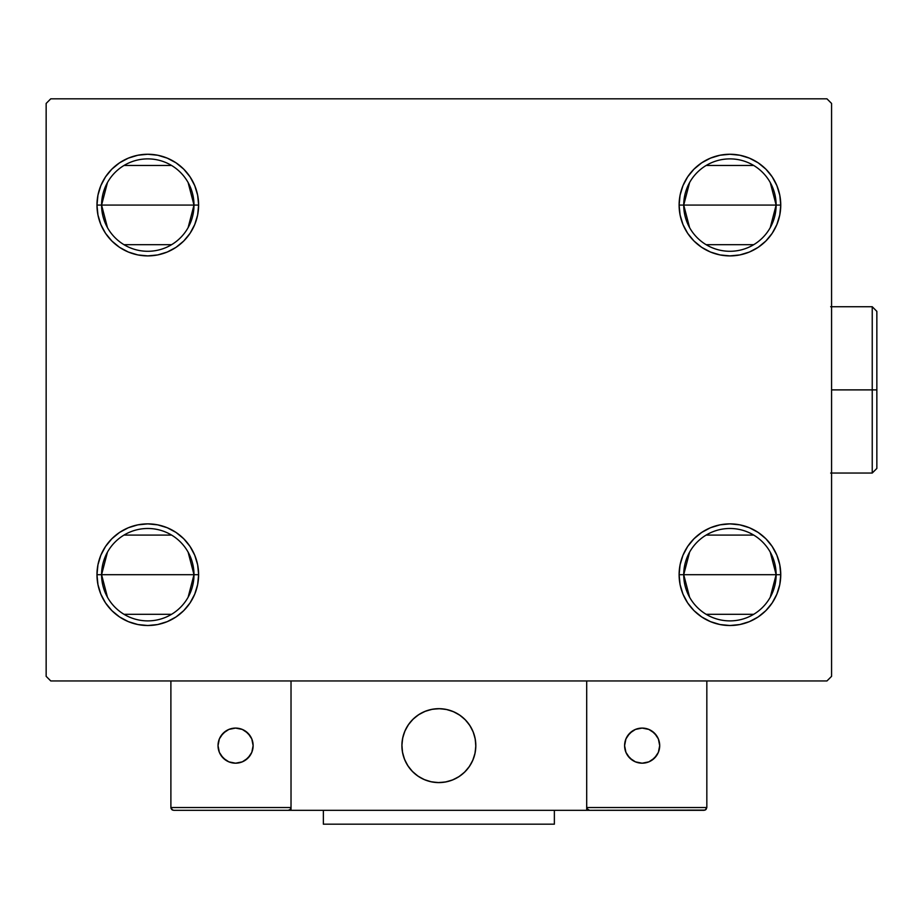 <?xml version="1.0" encoding="UTF-8"?>
<svg xmlns="http://www.w3.org/2000/svg" width="923" height="923" viewBox="0 0 923 923"><rect width="100%" height="100%" fill="white"/><g stroke="black" fill="none" stroke-linecap="round" stroke-linejoin="round"><path stroke-width="1.38" d="M689.596 597.239L683.724 574.694A46.196 46.196 0 0 0 729.931 620.891A46.196 46.196 0 0 0 776.128 574.694L780.754 574.694A50.823 50.823 0 0 1 729.931 625.517A50.823 50.823 0 0 1 679.109 574.694L776.128 574.694A46.196 46.196 0 0 1 729.931 620.891A46.196 46.196 0 0 1 683.724 574.694L689.596 552.15M770.255 552.15L776.128 574.694L770.255 597.239M753.722 614.303L706.141 614.303M689.596 227.623L683.724 205.079A46.196 46.196 0 0 0 729.931 251.287A46.196 46.196 0 0 0 776.128 205.079L780.754 205.079A50.823 50.823 0 0 1 729.931 255.902A50.823 50.823 0 0 1 679.109 205.079L776.128 205.079A46.196 46.196 0 0 1 729.931 251.287A46.196 46.196 0 0 1 683.724 205.079L689.596 182.546M770.255 182.546L776.128 205.079L770.255 227.623M753.722 244.687L706.141 244.687M107.46 227.623L101.588 205.079A46.196 46.196 0 0 0 147.795 251.287A46.196 46.196 0 0 0 193.992 205.079L198.618 205.079A50.823 50.823 0 0 1 147.795 255.902A50.823 50.823 0 0 1 96.973 205.079L193.992 205.079A46.196 46.196 0 0 1 147.795 251.287A46.196 46.196 0 0 1 101.588 205.079L107.46 182.546M188.119 182.546L193.992 205.079L188.119 227.623M171.586 244.687L124.005 244.687M107.46 597.239L101.588 574.694A46.196 46.196 0 0 0 147.795 620.891A46.196 46.196 0 0 0 193.992 574.694L198.618 574.694A50.823 50.823 0 0 1 147.795 625.517A50.823 50.823 0 0 1 96.973 574.694L193.992 574.694A46.196 46.196 0 0 1 147.795 620.891A46.196 46.196 0 0 1 101.588 574.694L107.46 552.15M188.119 552.15L193.992 574.694L188.119 597.239M171.586 614.303L124.005 614.303M826.95 98.819L50.765 98.819L46.15 103.445L46.15 676.34L50.765 680.955L826.95 680.955L831.577 676.34L831.577 103.445L826.95 98.819L50.765 98.819L46.15 103.445L46.15 676.34L50.765 680.955L826.95 680.955L831.577 676.34L831.577 103.445L826.95 98.819M710.479 621.64L701.699 616.945L693.992 610.634L687.67 602.927L682.974 594.147L680.089 584.605L679.109 574.694L680.089 564.784L682.974 555.242L687.67 546.462L693.992 538.755L701.699 532.433L710.479 527.737L720.009 524.852L729.931 523.872L739.842 524.852L749.384 527.737L758.164 532.433L765.871 538.755L772.182 546.462L776.878 555.242L779.773 564.784L780.754 574.694L779.773 584.605L776.878 594.147L772.182 602.927L765.871 610.634L758.164 616.945L749.384 621.64L739.842 624.536L729.931 625.517L720.009 624.536L710.479 621.64L701.699 616.945L693.992 610.634L687.67 602.927L682.974 594.147L680.089 584.605L679.109 574.694L680.089 564.784L682.974 555.242L687.67 546.462L693.992 538.755M710.479 252.037L701.699 247.341L693.992 241.018L687.67 233.323L682.974 224.531L680.089 215.001L679.109 205.079L680.089 195.168L682.974 185.638L687.67 176.847L693.992 169.151L701.699 162.829L710.479 158.133L720.009 155.237L729.931 154.256L739.842 155.237L749.384 158.133L758.164 162.829L765.871 169.151L772.182 176.847L776.878 185.638L779.773 195.168L780.754 205.079L779.773 215.001L776.878 224.531L772.182 233.323L765.871 241.018L758.164 247.341L749.384 252.037L739.842 254.933L729.931 255.902L720.009 254.933L710.479 252.037L701.699 247.341L693.992 241.018L687.67 233.323L682.974 224.531L680.089 215.001L679.109 205.079L680.089 195.168L682.974 185.638L687.67 176.847L693.992 169.151M167.236 158.133L176.028 162.829L183.735 169.151L190.046 176.847L194.741 185.638L197.637 195.168L198.618 205.079L193.992 205.079A46.196 46.196 0 0 0 147.795 158.883A46.196 46.196 0 0 0 101.588 205.079A46.196 46.196 0 0 1 147.795 158.883A46.196 46.196 0 0 1 193.992 205.079L96.973 205.079L97.953 195.168L100.838 185.638L105.534 176.847L111.856 169.151L119.563 162.829L128.343 158.133L137.873 155.237L147.795 154.256L157.706 155.237L167.236 158.133L176.028 162.829L183.735 169.151L190.046 176.847L194.741 185.638L197.637 195.168L198.618 205.079L197.637 215.001L194.741 224.531L190.046 233.323L183.735 241.018L176.028 247.341L167.236 252.037L157.706 254.933L147.795 255.902L137.873 254.933L128.343 252.037L119.563 247.341L111.856 241.018L105.534 233.323L100.838 224.531L97.953 215.001L96.973 205.079A50.823 50.823 0 0 1 147.795 154.256A50.823 50.823 0 0 1 198.618 205.079L197.637 215.001L194.741 224.531L190.046 233.323L183.735 241.018M167.236 527.737L176.028 532.433L183.735 538.755L190.046 546.462L194.741 555.242L197.637 564.784L198.618 574.694L193.992 574.694A46.196 46.196 0 0 0 147.795 528.487A46.196 46.196 0 0 0 101.588 574.694A46.196 46.196 0 0 1 147.795 528.487A46.196 46.196 0 0 1 193.992 574.694L96.973 574.694L97.953 564.784L100.838 555.242L105.534 546.462L111.856 538.755L119.563 532.433L128.343 527.737L137.873 524.852L147.795 523.872L157.706 524.852L167.236 527.737L176.028 532.433L183.735 538.755L190.046 546.462L194.741 555.242L197.637 564.784L198.618 574.694L197.637 584.605L194.741 594.147L190.046 602.927L183.735 610.634L176.028 616.945L167.236 621.64L157.706 624.536L147.795 625.517L137.873 624.536L128.343 621.64L119.563 616.945L111.856 610.634L105.534 602.927L100.838 594.147L97.953 584.605L96.973 574.694A50.823 50.823 0 0 1 147.795 523.872A50.823 50.823 0 0 1 198.618 574.694L197.637 584.605L194.741 594.147L190.046 602.927L183.735 610.634M105.534 233.323L100.838 224.531M100.838 185.638L105.534 176.847M776.878 224.531L772.182 233.323M772.182 176.847L776.878 185.638M776.878 594.147L772.182 602.927M772.182 546.462L776.878 555.242M105.534 602.927L100.838 594.147M100.838 555.242L105.534 546.462M124.005 535.086L171.586 535.086M124.005 165.471L171.586 165.471M729.931 205.079L683.724 205.079A46.196 46.196 0 0 1 729.931 158.883A46.196 46.196 0 0 1 776.128 205.079L729.931 205.079M706.141 165.471L753.722 165.471M683.724 205.079L679.109 205.079A50.823 50.823 0 0 1 729.931 154.256A50.823 50.823 0 0 1 780.754 205.079L776.128 205.079A46.196 46.196 0 0 0 729.931 158.883A46.196 46.196 0 0 0 683.724 205.079M729.931 574.694L683.724 574.694A46.196 46.196 0 0 1 729.931 528.487A46.196 46.196 0 0 1 776.128 574.694L729.931 574.694M706.141 535.086L753.722 535.086M683.724 574.694L679.109 574.694A50.823 50.823 0 0 1 729.931 523.872A50.823 50.823 0 0 1 780.754 574.694L776.128 574.694A46.196 46.196 0 0 0 729.931 528.487A46.196 46.196 0 0 0 683.724 574.694M401.897 745.634A36.966 36.966 0 0 1 438.863 708.679A36.966 36.966 0 0 1 475.818 745.634L475.114 738.423L473.014 731.489L469.588 725.109L464.996 719.502L459.4 714.91L453.008 711.495L446.074 709.383L438.863 708.679L431.652 709.383L424.718 711.495L418.327 714.91L412.731 719.502L408.128 725.109L404.712 731.489L402.613 738.423L401.897 745.634L402.613 752.845L404.712 759.779L408.128 766.171L412.731 771.778L418.327 776.37L424.718 779.785L431.652 781.885L438.863 782.6L446.074 781.885L453.008 779.785L459.4 776.37L464.996 771.778L469.588 766.171L473.014 759.779L475.114 752.845L475.818 745.634A36.966 36.966 0 0 1 438.863 782.6A36.966 36.966 0 0 1 401.897 745.634M706.833 807.544L586.705 807.544L586.705 680.955L586.705 807.544L706.833 807.544L706.014 809.506L706.833 807.544L706.833 680.955L706.833 807.544L705.114 810.106L586.705 810.325L586.705 680.955L586.705 810.325L291.022 810.325L291.022 680.955L586.705 680.955L291.022 680.955L291.022 810.325L173.662 810.325L288.241 810.325L290.203 809.506L291.022 807.544L170.893 807.544L170.893 680.955L170.893 807.544L171.701 809.506L173.662 810.325L171.701 809.506L172.601 810.106L170.893 807.544L171.101 808.606M586.705 807.544L587.513 809.506L586.913 808.606L589.474 810.325L288.241 810.325L290.203 809.506L288.241 810.325M402.036 748.784L402.52 752.383M403.351 755.914L404.539 759.341M406.039 762.64L407.874 765.778M409.985 768.721L412.396 771.432M421.026 778.008L424.28 779.6M434.768 782.369L438.39 782.6M442.013 782.462L445.601 781.977M449.132 781.146L452.57 779.97M455.87 778.458L458.996 776.635M461.938 774.512L464.661 772.113L461.938 774.512M467.13 769.447L469.322 766.563M471.226 763.483L472.83 760.217M475.599 749.73L475.818 746.119M475.691 742.484L475.207 738.896M474.364 735.366L473.187 731.927M471.676 728.639L469.853 725.501M467.73 722.559L465.33 719.836M456.7 713.271L453.447 711.679M442.959 708.899L439.336 708.679M435.714 708.806L432.114 709.302M428.584 710.133L425.157 711.31M421.857 712.821L418.719 714.644M415.777 716.767L413.066 719.167M410.597 721.821L408.393 724.717M406.489 727.797L404.897 731.062M402.128 741.538L401.909 745.161M432.587 709.21A36.966 36.966 0 0 1 475.287 739.358A36.966 36.966 0 0 1 445.14 782.058A36.966 36.966 0 0 1 402.44 751.91A36.966 36.966 0 0 1 432.587 709.21L425.595 711.137L419.123 714.39L413.412 718.844L408.67 724.324L405.093 730.624L402.809 737.5L401.909 744.688L402.44 751.91L404.366 758.902L407.608 765.375L412.062 771.097L417.542 775.828L423.842 779.416L430.718 781.689L437.917 782.589L445.14 782.058L452.12 780.143L458.604 776.889L464.315 772.436L469.057 766.955L472.634 760.656L474.918 753.779L475.806 746.592L475.287 739.358L473.361 732.377L470.107 725.905L465.665 720.182L460.173 715.44L453.874 711.864L446.997 709.579L439.81 708.691L432.587 709.21M586.705 680.955L706.833 680.955L586.705 680.955M588.413 810.106L587.513 809.506L589.474 810.325L704.053 810.325L706.014 809.506M587.513 809.506L586.913 808.606L587.513 809.506M290.803 808.606L291.022 807.544L290.803 808.606L291.022 807.544L170.893 807.544M290.203 809.506L289.303 810.106M454.474 712.141A36.966 36.966 0 0 1 459.377 714.898M459.412 714.921A36.966 36.966 0 0 1 473.003 731.478M473.014 731.512A36.966 36.966 0 0 1 475.114 738.412M475.114 738.446A36.966 36.966 0 0 1 475.818 745.622M475.818 745.657A36.966 36.966 0 0 1 475.114 752.833M475.114 752.868A36.966 36.966 0 0 1 473.014 759.767M473.003 759.802A36.966 36.966 0 0 1 453.031 779.773M452.985 779.797A36.966 36.966 0 0 1 446.086 781.885M446.051 781.896A36.966 36.966 0 0 1 438.875 782.6M438.84 782.6A36.966 36.966 0 0 1 431.664 781.896M431.629 781.885A36.966 36.966 0 0 1 424.742 779.797M424.695 779.773A36.966 36.966 0 0 1 423.83 779.404M659.703 745.634A17.56 17.56 0 0 1 642.143 763.194A17.56 17.56 0 0 1 624.594 745.634A17.56 17.56 0 0 1 642.143 728.085A17.56 17.56 0 0 1 659.703 745.634L658.364 738.919L654.557 733.22L648.869 729.424L642.143 728.085L635.428 729.424L629.728 733.22L625.932 738.919L624.594 745.634L625.932 752.36L629.728 758.048L635.428 761.856L642.143 763.194L648.869 761.856L654.557 758.048L658.364 752.36L659.703 745.634M627.548 755.395L632.393 760.24M651.903 760.24L656.749 755.395M656.749 735.885L651.903 731.039M632.393 731.039L627.548 735.885M235.573 728.085A17.56 17.56 0 0 1 253.133 745.634A17.56 17.56 0 0 1 235.573 763.194A17.56 17.56 0 0 1 218.024 745.634A17.56 17.56 0 0 1 235.573 728.085L228.858 729.424L223.158 733.22L219.351 738.919L218.024 745.634L219.351 752.36L223.158 758.048L228.858 761.856L235.573 763.194L242.299 761.856L247.987 758.048L251.794 752.36L253.133 745.634L251.794 738.919L247.987 733.22L242.299 729.424L235.573 728.085M245.333 760.24L250.168 755.395M250.168 735.885L245.333 731.039M225.823 731.039L220.978 735.885M220.978 755.395L225.823 760.24M554.365 810.325L554.365 824.181L323.362 824.181L323.362 810.325L323.362 824.181L554.365 824.181L554.365 810.325M872.235 389.887L872.235 473.049L872.235 389.887L831.577 389.887L872.235 389.887L872.235 306.724L872.235 389.887L876.85 389.887L872.235 389.887M876.85 468.434L876.85 389.887L876.85 468.434L872.235 473.049L830.654 473.049M876.85 311.351L876.85 389.887L876.85 311.351L872.235 306.724L830.654 306.724"/></g></svg>
